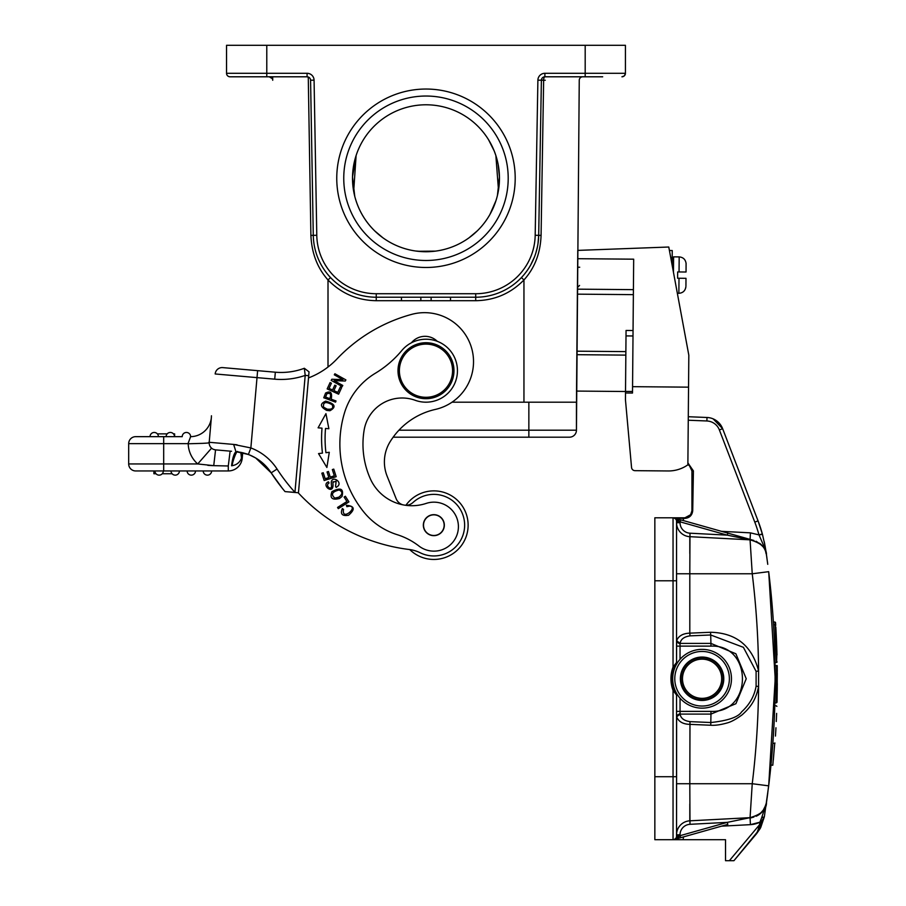 <?xml version="1.0" encoding="UTF-8"?>
<svg xmlns="http://www.w3.org/2000/svg" width="906" height="906" viewBox="0 0 906 906"><rect width="100%" height="100%" fill="white"/><g stroke="black" fill="none" stroke-linecap="round" stroke-linejoin="round"><path stroke-width="1.36" d="M723.079 678.753A20.997 20.997 0 0 0 702.082 657.756A20.997 20.997 0 0 0 681.086 678.753A20.997 20.997 0 0 0 702.082 699.749A20.997 20.997 0 0 0 723.079 678.753A20.997 20.997 0 0 0 702.082 657.756A20.997 20.997 0 0 0 681.086 678.753M582.751 76.795A3.499 3.499 0 0 0 579.251 80.26A3.499 3.499 0 0 1 582.751 76.795A3.499 3.499 0 0 0 579.251 80.26L576.442 430.191L576.442 402.196L523.951 402.196L523.951 279.954C534.71 268.04 540.418 253.182 541.075 235.379L543.645 80.26L541.392 80.226L538.685 235.345A62.978 62.978 0 0 1 475.707 297.225L376.25 297.225A62.978 62.978 0 0 1 313.283 235.345L310.577 80.226A3.499 3.499 0 0 0 307.077 76.795L230.033 76.795A3.499 3.499 0 0 1 226.545 73.295L226.545 45.3L625.423 45.3L625.423 73.295A3.499 3.499 0 0 1 621.924 76.795L624.211 75.945A3.499 3.499 0 0 0 624.494 75.662L625.423 73.307M569.444 437.19L528.855 437.19L569.444 437.19A6.999 6.999 0 0 0 576.442 430.191A6.999 6.999 0 0 1 569.444 437.19A6.999 6.999 0 0 0 576.442 430.191A6.999 6.999 0 0 1 569.444 437.19M557.62 437.19L393.159 437.19A71.585 71.585 0 0 0 390.112 441.732A38.494 38.494 0 0 0 387.145 476.205L396.137 498.674A10.498 10.498 0 0 0 402.728 504.789A10.498 10.498 0 0 1 396.137 498.674M685.933 285.9L685.989 278.312L685.933 285.9L685.989 278.312L677.597 278.233L677.654 271.936L686.046 272.015L686.08 263.612L686.046 272.015L677.654 271.936L686.046 272.015L686.08 263.612M678.866 293.295L677.348 293.284L678.866 293.295C682.92 292.989 685.276 290.792 685.91 286.704L685.876 286.704C685.276 290.792 682.92 292.989 678.866 293.295L679.002 278.244M672.116 265.05C672.195 256.115 672.195 256.115 672.116 265.05L672.184 257.542L670.723 257.531M477.281 230.871L469.127 237.746M488.594 139.807L494.212 150.974M494.212 150.996L495.797 155.345M469.376 237.553L477.247 230.905M417.757 251.279L435.424 251.132M434.212 251.279L424.823 251.732L415.48 250.985A73.477 73.477 0 0 0 499.466 178.267A73.477 73.477 0 0 0 429.489 104.87A73.477 73.477 0 0 0 352.842 171.245A73.477 73.477 0 0 0 415.48 250.985M398.946 430.191L576.442 430.191L576.533 391.075L625.525 391.505M602.683 76.795L544.891 76.795A3.499 1.246 -90 0 0 543.645 80.26L545.287 80.26M452.015 402.196L523.951 402.196M269.218 76.795A3.499 3.499 0 0 1 272.287 78.618A3.499 3.499 0 0 0 269.218 76.795L272.287 78.618A3.499 3.499 0 0 1 272.717 80.26L272.683 76.795M272.287 78.618L272.287 76.795M309.161 77.474L307.077 76.795L307.077 73.295L266.783 73.295L266.783 76.795M330.554 277.576L328.006 279.954C317.406 268.085 311.698 253.227 310.894 235.379L316.783 235.288L314.076 80.17L310.577 80.226A3.499 3.499 0 0 0 307.077 76.795M308.267 76.999L310.894 235.379M425.979 267.485A89.23 89.23 0 0 1 348.708 133.646A89.23 89.23 0 0 1 503.249 133.646A89.23 89.23 0 0 1 425.979 267.485M537.892 80.17A6.999 6.999 0 0 1 544.891 73.295L544.891 76.795A3.499 3.499 0 0 0 541.392 80.226L537.892 80.17L535.186 235.288A59.479 59.479 0 0 1 475.707 293.725L376.25 293.725A59.479 59.479 0 0 1 316.783 235.288M538.674 235.537L538.017 243.465M537.394 246.987L535.876 252.865M534.427 257.021L530.633 265.073M530.384 265.515L529.421 267.145M528.878 268.006L528.413 268.731M535.186 235.288L538.685 235.345A62.978 62.978 0 0 1 475.707 297.225L475.707 300.701C494.631 300.396 510.712 293.476 523.951 279.954L521.414 277.576M365.809 296.353L361.845 295.56M355.945 293.861L350.826 291.868M431.12 297.225L431.12 300.724L450.52 300.724L450.52 297.225M420.848 297.225L420.848 300.724L401.437 300.724L401.437 297.225M496.567 198.674L495.944 200.702M495.944 200.713L489.908 214.507M497.417 195.47L499.455 176.953L498.017 163.771L495.865 155.549L498.493 190.158M374.688 230.871L382.842 237.746L374.688 230.871C365.446 221.755 358.991 210.973 355.356 198.516M354.767 196.353L352.513 176.942L356.103 155.549L353.68 191.381M425.979 260.486A82.231 82.231 0 0 0 497.19 137.146A82.231 82.231 0 0 0 354.767 137.146A82.231 82.231 0 0 0 425.979 260.486M452.57 370.701A26.591 26.591 0 0 0 412.683 347.678A26.591 26.591 0 0 0 412.683 393.736A26.591 26.591 0 0 0 452.57 370.701M453.974 370.701A27.995 27.995 0 0 1 425.979 398.697A27.995 27.995 0 0 1 397.994 370.701A27.995 27.995 0 0 1 425.979 342.717A27.995 27.995 0 0 1 453.974 370.701M669.421 250.52L672.241 250.543L672.184 257.542M773.633 625.933L773.554 624.721L775.128 624.721L774.958 622.026L773.384 622.026L773.599 625.423M775.06 624.71L775.627 624.121L775.706 625.423M776.227 635.004L776.17 633.838M775.695 624.721L775.525 622.513L775.695 625.265L775.128 624.721M775.796 626.997L775.944 629.523M775.978 630.236L776.057 631.584M776.68 645.253L776.736 646.952M766.612 555.876L766.431 554.585A17.497 17.497 0 0 0 759.556 543.249M766.578 555.537L766.997 558.606M680.044 659.308L680.044 646.125L710.927 646.125C752.92 644.279 752.931 713.192 710.961 711.38L680.044 711.38L680.1 714.098C680.757 718.254 684.041 720.768 689.987 721.64L710.95 722.524C728.096 720.644 738.322 717.076 741.64 711.833C749.602 704.562 754.415 695.989 756.102 686.136L756.102 671.38L743.396 647.326L710.7 634.981L710.927 643.407L735.887 653.77L746.238 678.741L735.91 703.713L710.961 714.098L710.757 725.242C715.355 725.547 720.916 724.755 727.461 722.863C731.312 721.81 736.148 719.183 741.969 714.947C752.365 705.763 756.091 698.232 758.594 686.567L758.594 670.938A863.735 862.557 90 0 0 752.24 573.781L768.696 571.663L775.208 678.753L768.684 785.842L764.324 816.918L761.731 817.608L766.465 802.648A17.497 17.497 0 0 1 759.556 814.256L764.2 809.103L766.465 802.682A17.497 17.497 0 0 1 759.556 814.256M767.167 797.665L770.111 773.498M775.004 698.039L775.106 665.468A882.41 882.41 0 0 1 775.208 678.753L775.106 664.868M776.329 705.808L776.884 706.374L776.329 705.808C773.849 756.442 773.849 756.442 776.329 705.808L774.8 705.808L774.766 706.85M774.268 719.557L772.829 743.543L774.97 743.033M773.894 726.94L774.086 723.316M774.166 721.799L774.256 719.704M775.14 689.828L775.174 670.236M775.094 693.215A882.41 882.41 0 0 1 774.879 702.863L776.431 702.863L776.657 665.468L777.223 666.012L775.106 665.468L777.223 666.012L776.646 665.468L777.246 668.481M775.185 685.151L775.083 693.815M777.008 701.663L776.419 702.863L774.879 702.863L775.185 672.626M775.06 662.456L775.026 660.95M774.743 649.885L775.06 662.513L776.601 662.513C775.91 626.68 774.743 623.566 775.151 625.129L776.601 662.513L776.906 652.071M773.577 624.721L774.234 637.133M772.795 765.208L774.732 743.441L772.784 765.23L770.983 765.072L771.493 759.726M762.467 534.359L758.979 534.88L762.354 533.951A139.954 139.954 0 0 0 758.05 520.871L762.467 534.359L765.219 546.68M764.539 543.09L765.876 550.757L759.126 535.186M677.597 662.49L676.544 662.49L676.623 640.689C678.537 635.921 682.931 633.407 689.806 633.147L689.806 573.781L752.24 573.781L750.066 539.84C761.142 543.045 766.612 548.051 766.465 554.857L765.423 549.897M721.516 531.335L750.428 532.853L759.058 534.914M756.102 671.38L758.594 670.938C752.025 645.718 735.989 632.83 710.497 632.263L710.7 634.993L689.987 635.865C684.053 636.737 680.757 639.251 680.1 643.407L676.623 640.689M689.806 804.007L689.806 820.825A13.998 13.998 0 0 0 676.544 834.8A13.998 13.998 0 0 1 689.806 820.825L750.066 817.665L752.24 783.724A863.735 862.557 90 0 0 758.594 686.567L756.102 686.125M710.757 725.242L689.806 724.358C683.011 724.188 678.617 721.674 676.623 716.816L676.544 836.204A3.499 3.499 0 0 1 673.996 839.579L680.044 835.683L727.269 822.365L750.066 817.665C761.142 814.46 766.612 809.443 766.465 802.648L766.351 803.452M687.88 462.887L693.407 470.916L692.716 510.803C692.105 515.378 689.523 517.904 684.97 518.391L684.936 517.802L654.845 517.802L654.845 839.703L725.525 839.703L725.525 860.7L733.928 860.7L756.589 833.679L760.938 822.365L764.302 816.918L760.191 828.514L733.928 860.7M729.353 860.7L759.488 824.8L760.938 822.365L759.896 822.195L761.731 817.608M760.847 819.749L758.594 827.495M761.199 822.24L758.424 828.05M761.889 821.81L758.367 828.911M757.609 831.029L760.689 827.597L764.302 816.918L760.689 827.608M756.544 833.645L760.678 827.597M757.507 831.357L756.589 833.679L760.191 828.526L764.29 816.952M766.091 804.528L762.637 811.334L766.091 804.528M758.979 534.88A136.466 136.466 0 0 0 754.789 522.128L719.375 429.942L722.637 428.685L713.067 418.821L722.637 428.685L758.05 520.871L722.637 428.685A17.497 17.497 0 0 0 707.008 417.485L688.288 416.726M681.482 517.802L684.936 517.802L683.124 518.368L684.97 518.391M692.716 510.803L691.935 510.803L691.935 470.916L689.432 465.684L687.869 464.631L689.432 465.684L691.935 470.916L693.407 470.916M684.936 517.802L690.621 514.721L691.935 510.803L690.621 514.721L684.936 518.391M683.509 520.622A10.498 10.498 0 0 0 683.124 518.368L673.045 517.802A3.499 3.499 0 0 1 676.544 521.301L676.544 662.49L673.045 667.065L674.347 667.552L676.363 663.169A32.186 32.186 0 0 0 674.596 666.918M753.894 540.474L748.435 538.934M675.298 518.3L680.18 519.67M746.918 538.504L727.835 533.124L727.269 535.14L680.044 521.822L674.721 518.141M730.723 533.94L748.299 538.9M680.044 521.822L680.61 519.795L727.835 533.124L680.61 519.795L680.044 522.705L676.544 522.705A13.998 13.998 0 0 0 689.806 536.68A13.998 13.998 0 0 1 676.544 522.705A13.998 13.998 0 0 0 689.806 536.68L750.066 539.84L689.806 536.68L689.806 553.498M674.132 517.802L673.045 517.802A3.499 3.499 0 0 1 673.996 517.926L677.02 518.787M677.405 518.889L673.996 517.926L678.764 519.274L678.888 521.301L673.996 517.926A3.499 3.499 0 0 1 676.544 521.301A3.499 3.499 0 0 0 673.045 517.802L673.045 580.78L676.544 580.78L676.544 641.912L680.044 644.019L680.1 643.407L710.927 643.407L710.927 646.125M680.044 522.705A10.498 10.498 0 0 0 689.987 533.192L689.806 573.781L676.544 573.781L676.544 522.705L676.544 641.912M766.431 554.585L766.476 554.857C766.612 548.051 761.142 543.045 750.066 539.84L727.269 535.14L689.987 533.192M654.845 580.78L673.045 580.78L673.045 667.065A33.59 33.59 0 0 0 673.045 690.44L673.045 776.725L676.544 776.725L676.544 695.015L673.045 690.44L674.347 689.953A32.186 32.186 0 0 0 674.936 691.403M674.347 689.953A32.186 32.186 0 0 1 672.343 678.753A32.186 32.186 0 0 0 674.347 689.953L676.363 694.336A1.404 1.404 0 0 1 676.544 695.015L676.963 694.007M676.363 663.169L676.544 662.49A1.404 1.404 0 0 1 676.363 663.169L676.544 662.49A1.404 1.404 0 0 1 676.363 663.169L676.963 663.498M672.343 678.753A32.186 32.186 0 0 1 674.347 667.552A32.186 32.186 0 0 0 672.343 678.753M683.509 836.884A10.498 10.498 0 0 1 682.931 839.703L673.045 839.703A3.499 3.499 0 0 0 676.544 836.204A3.499 3.499 0 0 1 673.996 839.579L680.61 837.71L680.044 834.8L676.544 834.8L676.544 783.724L689.806 783.724L689.987 721.64M673.996 517.926A3.499 3.499 0 0 1 676.544 521.301L678.888 521.301M680.859 517.802L674.268 517.802M677.326 517.802L676.556 517.802M677.36 518.051L682.875 518.357M680.032 834.8A10.498 10.498 0 0 1 689.987 824.313L727.269 822.365L727.835 824.381L680.61 837.71L680.044 835.683L676.544 836.204A3.499 3.499 0 0 1 673.045 839.703L673.045 776.725L654.845 776.725M750.077 817.903L753.894 817.031L750.077 817.903M727.835 824.381L680.61 837.71L680.044 835.683L680.61 837.71M676.488 838.877L677.529 838.582M750.542 817.971L753.894 817.031M674.698 839.375L675.717 839.092M673.045 839.703A3.499 3.499 0 0 0 676.544 836.204L678.888 836.204L678.764 838.231L677.36 838.628M765.876 550.723L764.245 541.675M776.884 706.374C774.471 755.457 774.471 755.457 776.884 706.374C774.471 755.457 774.471 755.457 776.884 706.374M776.635 713.373L776.272 721.516L776.635 713.373M776.442 717.914L776.283 721.289M775.864 729.387L775.57 734.268M775.457 736.057L775.955 727.767M777.303 683.622L777.008 701.844M777.042 700.621L777.257 688.515M777.269 687.575L777.042 700.395M775.208 678.753L775.208 677.915M777.28 671.187L777.269 670.225M777.031 701.176L776.431 702.863M777.257 669.455L776.657 665.468M777.223 666.012L776.997 702.32L777.212 665.593M776.046 631.369L775.819 627.394M777.155 661.946C775.332 612.75 775.332 612.75 777.155 661.946L776.601 662.513M776.986 654.947L776.091 632.207M776.091 632.343L776.714 646.318M774.018 632.796L774.188 636.205M774.539 745.128L773.328 759.975M774.12 750.417L773.305 759.885M776.238 635.321L776.114 632.75L776.238 635.321M776.114 632.671L776.17 633.826L776.114 632.671M776.487 640.723A884.505 884.505 87.2 0 0 775.898 628.821A884.505 884.505 87.2 0 1 776.487 640.723M776.182 634.109A884.505 884.505 -93.1 0 1 776.227 634.959A884.505 884.505 -93.1 0 0 776.182 634.109M731.47 678.753A29.388 29.388 0 0 1 702.082 708.141A29.388 29.388 0 0 1 672.694 678.753A29.388 29.388 0 0 1 702.082 649.364A29.388 29.388 0 0 1 731.47 678.753A29.388 29.388 0 0 0 702.082 649.364A29.388 29.388 0 0 0 672.694 678.753A29.388 29.388 0 0 0 702.082 708.141A29.388 29.388 0 0 0 731.47 678.753M723.781 678.753A21.699 21.699 0 0 0 702.082 657.054A21.699 21.699 0 0 0 680.383 678.753A21.699 21.699 0 0 0 702.082 700.451A21.699 21.699 0 0 0 723.781 678.753M409.75 549.568A34.292 34.292 0 0 0 467.836 529.625A34.292 34.292 0 0 0 405.899 505.276A10.498 10.498 0 0 1 405.492 505.265A10.498 10.498 0 0 0 412.989 502.502A30.793 30.793 0 0 1 464.518 527.847A30.793 30.793 0 0 1 420.259 552.796A34.994 34.994 0 0 0 410.135 549.614A181.947 181.947 0 0 1 298.176 492.751M364.133 430.146A38.494 38.494 0 0 1 415.231 400.305A31.495 31.495 0 0 0 443.215 344.348A31.495 31.495 0 0 0 401.788 350.554A104.971 104.971 0 0 1 375.333 373.261A69.977 69.977 0 0 0 344.427 413.102A108.188 108.188 0 0 0 363.317 511.403A69.977 69.977 0 0 0 397.156 534.665A69.977 69.977 0 0 1 418.946 546.035A24.496 24.496 0 0 0 458.062 530.757A24.496 24.496 0 0 0 426.194 503.408A45.493 45.493 0 0 1 370.294 478.696A85.096 85.096 0 0 1 364.133 430.146M444.302 526.001A10.498 10.498 0 0 1 433 535.627A10.498 10.498 0 0 1 423.374 524.325A10.498 10.498 0 0 1 434.676 514.699A10.498 10.498 0 0 1 444.302 526.001A10.498 10.498 0 0 1 444.302 526.08A10.498 10.498 0 0 1 432.921 535.616M423.997 528.266A10.317 10.317 0 0 0 436.952 535.004A10.317 10.317 0 0 0 443.68 522.06A10.317 10.317 0 0 0 430.735 515.321A10.317 10.317 0 0 0 423.997 528.266M332.559 389.988L329.048 388.368L331.426 383.204L330.078 382.581L327.168 388.912L338.606 394.178L341.619 387.655L340.26 387.032L337.791 392.4L333.895 390.611L336.126 385.763L334.79 385.152L332.559 389.988M333.08 481.596L332.842 482.456L336.194 481.041M335.548 486.296L336.171 481.075L335.548 486.296L336.171 487.451L335.571 486.341M336.171 487.439L338.04 486.035C342.196 481.777 332.185 475.31 331.234 482.264L331.392 484.755M331.358 484.529C332.808 492.003 324.235 485.707 329.059 483.011L328.425 481.811C320.747 484.891 333.567 495.412 333.012 484.438L332.864 482.456M339.116 489.999C332.049 491.754 330.645 494.472 334.892 498.164C330.645 494.472 332.049 491.754 339.116 489.999C342.876 491.732 342.751 494.155 338.731 497.269M338.844 497.179L334.756 498.153M342.015 496.499C343.963 488.696 340.611 487.077 331.936 491.652C329.591 498.062 332.117 500.35 339.512 498.504L342.015 496.499M332.117 404.688C325.741 401.267 322.887 402.105 323.578 407.224C322.887 402.105 325.741 401.267 332.117 404.688C333.736 408.232 332.038 409.705 327.009 409.116M327.145 409.127L323.476 407.134M329.931 410.735C336.568 406.975 335.152 403.77 325.718 401.132C319.727 403.736 320.067 406.828 326.76 410.418L329.931 410.735M349.456 506.126L346.885 506.692L349.456 506.126M349.308 506.103C359.15 506.431 341.369 521.913 343.51 509.421L342.366 508.538C340.078 514.053 342.151 516.295 348.561 515.254C355.401 509.308 354.676 505.99 346.364 505.299L346.873 506.692M329.818 398.651C331.415 394.235 330.452 392.604 326.941 393.748C330.452 392.604 331.415 394.235 329.818 398.651L325.582 397.066M325.571 397.1L326.919 393.668M325.594 393.102C330.554 390.463 332.423 392.491 331.211 399.172C332.423 392.491 330.554 390.463 325.594 393.102M323.77 397.757L335.571 402.151L336.013 400.962L331.211 399.172M325.616 393L323.759 397.802M348.935 501.89L345.367 496.262L344.11 497.054L346.93 501.494L337.553 507.451L338.3 508.64L348.935 501.89M324.178 480.531L336.183 476.692L333.748 469.115L332.343 469.568L334.337 475.797L330.248 477.111L328.448 471.482L327.043 471.935L328.844 477.564L325.163 478.742L323.249 472.739L321.834 473.192L324.178 480.531M325.945 413.646L318.097 427.813L322.026 428.153A121.415 121.415 0 0 0 322.457 453.113L318.538 453.589L326.885 467.473L329.286 452.287L325.934 452.694A117.916 117.916 0 0 1 325.514 428.447L328.878 428.742L325.945 413.646L328.878 428.742L327.519 428.617M322.026 428.153L318.097 427.813M345.254 381.041L345.888 379.908L334.892 373.759L334.303 374.824L342.932 379.648L331.834 379.24L331.188 380.384L342.185 386.534L342.785 385.458L334.144 380.633L345.254 381.041M437.236 341.29A17.497 17.497 0 0 0 411.46 342.762M308.504 377.915A76.976 76.976 0 0 0 336.964 358.957A160.951 160.951 0 0 1 411.754 314.359A48.981 48.981 0 0 1 472.083 349.863A48.981 48.981 0 0 1 435.31 409.433A71.585 71.585 0 0 0 390.112 441.732M384.54 458.561A38.494 38.494 0 0 0 387.145 476.205M298.47 492.683L309.037 371.856L304.337 368.278L305.209 375.401L294.937 492.468L298.459 492.773L287.882 491.845L294.982 492.377A184.043 184.043 0 0 1 277.055 469.048L271.177 472.853A191.041 191.041 0 0 0 285.028 491.596L294.937 492.468M211.358 417.632L209.207 442.287A6.999 6.999 0 0 0 215.56 449.863L231.54 451.267M209.309 441.143L209.207 442.287A6.999 6.999 0 0 0 211.562 448.164A6.999 6.999 0 0 1 209.207 442.287L209.207 442.287A6.999 6.999 0 0 0 211.562 448.164A6.999 6.999 0 0 1 209.207 442.287L233.635 444.427L250.86 447.938L248.391 454.484A46.886 46.886 0 0 1 271.177 472.853L255.719 458.006M241.868 452.558L237.893 451.868C237.032 449.104 232.536 461.369 232.117 465.695L231.574 465.786C232.491 458.323 233.941 453.612 235.922 451.652L248.391 454.484L238.153 451.89M308.697 375.696L305.22 375.39M275.333 372.207L222.763 367.61L275.333 372.207A66.478 66.478 0 0 0 304.337 368.278L305.209 375.401A73.477 73.477 0 0 1 274.722 379.172L275.333 372.207M274.722 379.172L215.175 373.963A6.999 6.999 0 0 1 222.763 367.61A6.999 6.999 0 0 0 215.175 373.963A6.999 6.999 0 0 1 222.763 367.61M255.492 457.881L249.796 455.05M282.072 487.972L271.177 472.853L261.879 462.354M296.828 370.577A66.478 66.478 0 0 0 304.337 368.278A66.478 66.478 0 0 1 296.828 370.577M255.299 457.768L252.831 456.431M250.985 455.559L247.157 454.042M233.635 444.427L235.922 451.652L238.119 451.89L236.987 451.766M232.117 465.695C236.726 464.914 239.852 462.388 241.483 458.108L240.837 452.343M156.002 473.747L153.884 473.747L153.884 470.95L135.685 470.95L228.289 470.95A13.998 13.998 0 0 0 242.23 458.164L241.483 458.108L241.007 452.377M241.63 457.349L241.653 452.513M242.072 454.982L242.457 452.694M242.23 458.164L242.706 452.751L247.225 454.065M234.563 456.545L234.926 455.605M237.791 463.294L236.942 463.906M236.942 451.754L237.825 451.856M237.078 444.812L234.461 444.506M220.441 450.293L221.925 450.429M213.646 449.421L215.56 449.863L213.737 465.661L228.289 465.978L230.124 451.143L231.177 451.233M212.91 465.639L207.882 465.367M163.68 436.658L182.219 436.658A4.202 4.202 0 0 1 186.421 432.456A4.202 4.202 0 0 1 190.622 436.658L188.006 443.657L163.68 443.657L163.68 436.658L135.685 436.658L174.62 436.658L174.62 433.861L173.454 433.861M135.685 470.95A6.999 6.999 0 0 1 128.686 463.951L163.68 463.951L163.68 443.657L128.686 443.657L128.686 463.951A6.999 6.999 0 0 0 135.685 470.95A6.999 6.999 0 0 1 128.686 463.951L128.686 443.657A6.999 6.999 0 0 1 135.685 436.658A6.999 6.999 0 0 0 128.686 443.657A6.999 6.999 0 0 1 135.685 436.658M166.126 436.658A4.202 4.202 58 0 1 170.328 432.456A4.202 4.202 0 0 1 174.53 436.658M150.034 436.658A4.202 4.202 0 0 1 154.235 432.456A4.202 4.202 0 0 1 158.425 436.658M157.361 433.861L167.202 433.861M174.179 434.982L174.179 433.861M211.381 417.451L211.37 417.496A20.997 20.997 0 0 0 211.37 417.485A20.997 20.997 -175 0 1 190.464 436.658A20.997 20.997 -175 0 0 211.37 417.485A20.997 20.997 0 0 0 211.37 417.485L209.195 442.388M211.347 417.757L209.218 442.173C207.18 442.785 213.975 442.728 202.672 443.351L188.199 443.781A27.995 27.995 0 0 0 197.723 463.951L211.562 448.164L212.015 448.527M211.619 470.95L203.216 470.95A4.202 4.202 0 0 0 207.417 475.14A4.202 4.202 0 0 0 211.619 470.95L228.289 470.95L228.289 465.978L213.737 465.661L197.723 463.951L163.68 463.951L163.68 470.95L171.03 470.95A4.202 4.202 0 0 0 175.232 475.14A4.202 4.202 0 0 0 179.422 470.95L187.123 470.95A4.202 4.202 0 0 0 191.325 475.14A4.202 4.202 0 0 0 195.515 470.95L187.123 470.95M203.216 470.95L195.515 470.95M159.128 475.14A4.202 4.202 0 0 1 154.937 470.95L163.329 470.95A4.202 4.202 0 0 1 159.128 475.14M162.265 473.747L172.095 473.747M625.842 355.118L576.85 354.688L576.533 391.075M625.502 392.978L625.446 399.716L631.55 467.485A3.499 3.499 0 0 0 635.004 470.667L668.22 470.961A33.59 33.59 0 0 0 687.869 464.823L688.549 387.156L632.558 386.669L632.501 393.034L625.502 392.978L626.057 330.452L633.056 330.52M633.362 294.643L577.382 294.156L577.768 250.396L668.775 247.021L688.82 355.197L688.549 387.156M635.004 470.667L668.22 470.961M631.222 463.929L631.55 467.485M577.688 258.697L633.679 259.184L632.558 386.669M577.382 294.156L576.884 351.188L625.865 351.619M576.85 354.688L576.884 351.188M686.046 272.015L679.047 271.947L686.046 272.015M721.674 678.753A19.592 19.592 0 0 0 702.082 659.16A19.592 19.592 0 0 0 682.49 678.753A19.592 19.592 0 0 0 702.082 698.345A19.592 19.592 0 0 0 721.674 678.753M528.855 437.19L528.855 402.196M679.047 271.947L679.183 256.908C683.237 257.281 685.548 259.512 686.114 263.612C685.548 259.512 683.237 257.281 679.183 256.908L673.588 256.851L673.452 272.264M544.891 76.795A3.499 3.499 0 0 0 541.392 80.226L541.392 80.226M538.685 235.345L541.075 235.379M230.033 76.795A3.499 3.499 0 0 1 226.545 73.295L266.783 73.295L266.783 45.3M401.437 300.701L376.25 300.701C357.338 300.396 341.256 293.476 328.006 279.954L328.006 367.032M544.891 73.295L585.185 73.295L585.185 45.3M314.076 80.17A6.999 6.999 0 0 0 307.077 73.295M585.185 76.795L585.185 73.295L625.423 73.295M475.707 297.225L475.707 293.725M376.25 293.725L376.25 300.701M475.707 300.701L450.52 300.701M431.12 300.701L420.848 300.701M376.25 297.225A62.978 62.978 0 0 1 313.283 235.345M543.645 80.113L541.392 80.124L543.645 80.113M762.354 533.951A139.954 139.954 0 0 0 758.05 520.871L754.789 522.128M750.428 532.853L750.089 539.398M689.987 824.313L689.806 783.724L752.24 783.724L768.684 785.842C777.382 714.449 777.382 643.056 768.684 571.663M689.987 635.865L689.806 633.147L710.497 632.275M750.089 818.107L750.428 824.653L759.896 822.195A24.496 24.496 0 0 1 750.428 824.653L721.516 826.17M752.24 573.781A863.735 862.557 90 0 1 758.594 670.882M707.008 417.485L706.873 420.973L688.254 420.225M719.375 429.942A13.998 13.998 0 0 0 706.873 420.973M758.05 520.871L754.845 522.128M676.623 716.816L680.1 714.098L710.961 714.098M710.95 711.38L710.95 714.098M676.544 711.38L680.044 711.38L680.044 698.198M676.544 646.125L680.044 646.125L680.044 644.019M676.544 695.015L676.363 694.336A1.404 1.404 0 0 1 676.544 695.015L677.597 695.015M676.544 521.301L676.544 521.301A3.499 3.499 0 0 0 673.045 517.802L674.472 517.802M676.544 834.8A13.998 13.998 0 0 1 689.806 820.825M689.806 783.724L676.544 783.724M680.044 713.486L676.544 715.661M729.375 678.753A27.293 27.293 0 0 1 702.082 706.046A27.293 27.293 0 0 1 674.789 678.753A27.293 27.293 0 0 1 702.082 651.459A27.293 27.293 0 0 1 729.375 678.753M257.621 370.656L250.86 447.938A53.884 53.884 0 0 1 277.055 469.048M632.524 391.483L625.525 391.426M579.715 267.236L577.62 267.213M633.407 289.648L577.428 289.161M626.001 335.911L633 335.967M679.183 256.908L673.588 256.851L672.173 258.244M538.492 239.252L538.209 241.981M528.323 268.867L528.764 268.176M531.992 262.514L534.178 257.666M776.068 631.788L776.249 635.457M775.91 629.081L775.966 630.055M776.408 638.911L776.589 643.169M775.525 622.513L774.958 622.026M766.114 552.388L765.921 551.041M767.756 564.325L766.374 554.268C764.834 551.335 767.71 548.9 756.08 541.244M756.08 816.261C764.789 812.659 767.042 802.082 766.419 802.942L767.688 793.645M766.465 802.682L767.756 793.18M767.688 563.86L767.371 561.369M689.5 465.605L687.869 464.552L689.489 465.605M690.7 514.778L691.946 510.803L691.935 497.326M674.087 517.949L675.106 518.243M677.36 518.878L678.515 519.206M677.835 519.013L676.578 518.662M677.835 838.492L676.578 838.843M674.087 839.545L675.106 839.262M775.559 734.37L775.604 733.679M774.154 648.99L775.695 648.99M777.235 667.065L777.235 690.7M776.997 702.32L777.291 673.283M776.895 651.674L776.714 646.227M772.773 765.242L770.972 765.094M776.261 635.672L776.363 637.869M250.871 455.514L252.298 456.171M255.22 457.723L258.776 459.976M271.879 473.917L276.307 480.361M275.175 478.764L279.433 484.597M247.134 454.042L242.706 452.751M210.577 426.635L211.347 417.836M211.37 417.519L211.449 415.775M579.557 285.424L577.439 287.508"/></g></svg>
